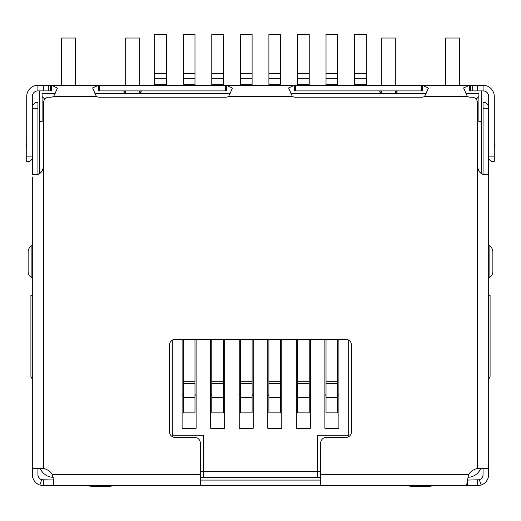 <?xml version="1.0" encoding="UTF-8"?>
<svg xmlns="http://www.w3.org/2000/svg" width="521" height="521" viewBox="0 0 521 521"><rect width="100%" height="100%" fill="white"/><g stroke="black" fill="none" stroke-linecap="round" stroke-linejoin="round"><path stroke-width="0.78" d="M200.305 477.275L203.665 477.275L203.665 435.282L172.308 435.282L172.308 340.154M348.692 340.154L348.692 435.282L317.335 435.282L317.335 477.275L320.695 477.275M44.91 99.303L42.11 96.502L42.11 121.699L39.316 121.699L39.316 173.643M476.09 99.303L478.89 96.502L478.89 93.702L465.852 93.702M426.178 93.702L290.861 93.702M230.191 93.702L94.874 93.702M55.2 93.702L42.11 93.702L42.11 96.502M481.684 173.643L481.684 121.699L478.89 121.699L478.89 96.502M480.688 468.477A14.002 14.002 0 0 1 467.936 477.275M53.305 477.275A14.002 14.002 0 0 1 40.312 468.477M39.316 121.699L39.316 90.901M481.684 90.901L481.684 121.699M317.335 477.275L203.665 477.275M32.315 379.281L30.915 376.481L30.915 295.29L32.315 295.29M53.735 85.301L51.618 85.301L57.447 88.114L53.598 96.502A7.001 7.001 0 0 1 50.511 97.219L49.111 97.219A5.601 5.601 0 0 0 43.51 102.819L43.51 166.518C42.507 172.138 39.642 174.906 34.914 174.822L32.543 174.62L36.47 174.665M467.265 85.301L469.382 85.301L469.382 90.901L483.084 90.901A5.601 5.601 0 0 1 488.685 96.502L488.685 158.898L491.485 161.699L494.286 161.699L494.286 156.105L488.685 156.105M380.05 93.702L380.05 91.598L379.353 90.901M226.609 85.301L294.391 85.301L294.391 90.901L422.596 90.901L422.596 85.301L428.425 88.114L424.576 96.502A7.001 7.001 0 0 1 421.489 97.219L295.498 97.219A7.001 7.001 0 0 1 292.411 96.502L288.601 87.938L294.391 85.301L226.609 85.301L232.438 88.114L228.589 96.502A7.001 7.001 0 0 1 225.502 97.219L99.511 97.219A7.001 7.001 0 0 1 96.424 96.502L92.614 87.938L98.404 85.301L98.404 90.901L226.609 90.901L226.609 85.301L99.511 85.301L99.511 90.901M141.647 90.901L140.95 91.598L140.95 93.702M488.685 379.281L490.085 376.481L490.085 295.29L488.685 295.29M320.695 471.681L200.305 471.681M324.896 339.405L324.896 428.282L338.897 428.282L338.897 339.405M296.338 339.405L296.338 428.282L310.34 428.282L310.34 339.405M267.781 339.405L267.781 428.282L281.776 428.282L281.776 339.405M239.224 339.405L239.224 428.282L253.219 428.282L253.219 339.405M210.66 339.405L210.66 428.282L224.662 428.282L224.662 339.405M182.103 339.405L182.103 428.282L196.104 428.282L196.104 339.405M140.95 91.598L138.846 93.702M382.153 93.702L380.05 91.598M338.897 428.282L324.896 428.282M310.34 428.282L296.338 428.282M281.776 428.282L267.781 428.282M253.219 428.282L239.224 428.282M224.662 428.282L210.66 428.282M196.104 428.282L182.103 428.282M123.451 90.901L124.148 91.598L124.148 93.702M397.549 90.901L394.755 93.702M396.852 93.702L396.852 91.598M126.245 93.702L124.148 91.598M154.665 84.793L154.665 34.373L166.427 34.373L166.427 84.793L154.665 84.793L154.665 85.301M166.427 85.301L166.427 84.793M182.103 394.71A1.4 1.4 0 0 1 183.223 396.084M183.223 397.484L183.223 412.879L194.984 412.879L194.984 383.482L183.223 383.482L183.223 397.484L194.984 397.484M183.223 383.482L183.223 381.203L194.984 381.203L194.984 339.405M183.223 339.405L183.223 381.203M194.984 381.203L194.984 383.482M194.984 396.084A1.4 1.4 0 0 1 196.104 394.71M183.223 84.793L183.223 34.373L194.984 34.373L194.984 84.793L183.223 84.793L183.223 85.301M194.984 85.301L194.984 84.793M210.66 394.71A1.4 1.4 0 0 1 211.78 396.084M211.78 397.484L211.78 412.879L223.542 412.879L223.542 383.482L211.78 383.482L211.78 397.484L223.542 397.484M211.78 383.482L211.78 381.203L223.542 381.203L223.542 339.405M211.78 339.405L211.78 381.203M223.542 381.203L223.542 383.482M223.542 396.084A1.4 1.4 0 0 1 224.662 394.71M211.78 84.793L211.78 34.373L223.542 34.373L223.542 84.793L211.78 84.793L211.78 85.301M223.542 85.301L223.542 84.793M239.224 394.71A1.4 1.4 0 0 1 240.344 396.084M240.344 397.484L240.344 412.879L252.099 412.879L252.099 383.482L240.344 383.482L240.344 397.484L252.099 397.484M240.344 383.482L240.344 381.203L252.099 381.203L252.099 339.405M240.344 339.405L240.344 381.203M252.099 381.203L252.099 383.482M252.099 396.084A1.4 1.4 0 0 1 253.219 394.71M240.344 84.793L240.344 34.373L252.099 34.373L252.099 84.793L240.344 84.793L240.344 85.301M252.099 85.301L252.099 84.793M267.781 394.71A1.4 1.4 0 0 1 268.901 396.084M268.901 397.484L268.901 412.879L280.656 412.879L280.656 383.482L268.901 383.482L268.901 397.484L280.656 397.484M268.901 383.482L268.901 381.203L280.656 381.203L280.656 339.405M268.901 339.405L268.901 381.203M280.656 381.203L280.656 383.482M280.656 396.084A1.4 1.4 0 0 1 281.776 394.71M268.901 84.793L268.901 34.373L280.656 34.373L280.656 84.793L268.901 84.793L268.901 85.301M280.656 85.301L280.656 84.793M296.338 394.71A1.4 1.4 0 0 1 297.458 396.084M297.458 397.484L297.458 412.879L309.22 412.879L309.22 383.482L297.458 383.482L297.458 397.484L309.22 397.484M297.458 383.482L297.458 381.203L309.22 381.203L309.22 339.405M297.458 339.405L297.458 381.203M309.22 381.203L309.22 383.482M309.22 396.084A1.4 1.4 0 0 1 310.34 394.71M297.458 84.793L297.458 34.373L309.22 34.373L309.22 84.793L297.458 84.793L297.458 85.301M309.22 85.301L309.22 84.793M324.896 394.71A1.4 1.4 0 0 1 326.016 396.084M326.016 397.484L326.016 412.879L337.777 412.879L337.777 383.482L326.016 383.482L326.016 397.484L337.777 397.484M326.016 383.482L326.016 381.203L337.777 381.203L337.777 339.405M326.016 339.405L326.016 381.203M337.777 381.203L337.777 383.482M337.777 396.084A1.4 1.4 0 0 1 338.897 394.71M326.016 84.793L326.016 34.373L337.777 34.373L337.777 84.793L326.016 84.793L326.016 85.301M337.777 85.301L337.777 84.793M354.573 84.793L354.573 34.373L366.335 34.373L366.335 84.793L354.573 84.793L354.573 85.301M366.335 85.301L366.335 84.793M488.672 468.268L488.672 474.475A11.201 11.201 0 0 1 481.157 485.051L477.47 485.676L467.402 485.676L466.738 484.458L468.607 474.475A14.002 14.002 0 0 1 477.49 468.477L488.483 468.477L488.685 468.053L488.685 175.004M483.071 108.277L488.672 108.277L488.672 105.476L485.872 102.676L483.071 102.676L483.071 174.281M488.672 108.277L488.672 174.932M43.51 166.518L43.51 468.477L32.315 468.477L32.315 176.997M484.53 174.665L488.457 174.62L486.086 174.822C481.371 174.919 478.499 172.151 477.49 166.518L477.49 102.819A5.601 5.601 0 0 0 471.889 97.219L470.489 97.219A7.001 7.001 0 0 1 467.402 96.502L463.592 87.938L469.382 85.301L294.391 85.301M43.51 468.477A14.002 14.002 0 0 1 52.393 474.475L53.95 483.325L53.598 485.676L200.305 485.676L200.305 443A5.601 5.601 0 0 0 194.704 437.399L175.108 437.399A5.601 5.601 0 0 1 169.507 431.798L169.507 345A5.601 5.601 0 0 1 175.108 339.405L345.892 339.405A5.601 5.601 0 0 1 351.493 345L351.493 431.798A5.601 5.601 0 0 1 345.892 437.399L326.296 437.399A5.601 5.601 0 0 0 320.695 443L320.695 485.676L467.402 485.676L467.344 480.075M477.49 166.375C478.017 171.565 480.876 174.366 486.073 174.776L486.086 174.822M43.51 166.375C42.989 171.559 40.13 174.359 34.927 174.776L34.914 174.822M32.315 156.105L26.714 156.105L26.714 161.699L29.515 161.699L32.315 158.898L32.315 96.502A5.601 5.601 0 0 1 37.916 90.901L51.618 90.901L51.618 85.301L99.511 85.301M48.759 90.901L48.759 85.301L51.618 85.301M469.382 85.301L472.241 85.301L472.241 90.901M48.759 85.301L43.334 85.301L43.334 90.901M477.666 90.901L477.666 85.301L472.241 85.301M26.714 156.105L26.714 96.502A11.201 11.201 0 0 1 37.916 85.301L43.334 85.301M477.666 85.301L483.084 85.301A11.201 11.201 0 0 1 494.286 96.502L494.286 156.105M53.754 479.984L41.687 479.763L39.843 485.051A11.201 11.201 0 0 1 32.328 474.475L32.328 468.477M43.53 480.075L43.53 485.676L53.598 485.676L53.598 480.075M488.672 143.607L488.685 147.704M483.071 468.477L483.071 474.475A5.601 5.601 0 0 1 479.313 479.763L467.402 480.075M477.47 480.075L477.47 485.676M320.695 485.676L200.305 485.676M320.695 480.075L200.305 480.075M26.714 143.099L26.05 146.225L26.714 146.368L26.05 146.225M494.286 146.368L494.95 146.225L494.286 143.099M43.53 485.676L39.843 485.051M479.313 479.763L481.157 485.051M41.687 479.763A5.601 5.601 0 0 1 37.929 474.475L37.929 468.477M32.328 174.802L32.328 105.476L35.128 102.676L37.929 102.676L37.929 174.281M32.315 114.106L32.328 116.085M483.071 145.763L483.071 150.276M488.672 116.085L488.685 116.528M488.685 279.236A2.8 2.8 0 0 1 489.87 277.25A7.001 7.001 0 0 0 492.866 271.506L492.866 251.91A7.001 7.001 0 0 0 489.87 246.166A2.8 2.8 0 0 1 488.685 244.18M32.315 244.18A2.8 2.8 0 0 1 31.13 246.166A7.001 7.001 0 0 0 28.134 251.91L28.134 271.506A7.001 7.001 0 0 0 31.13 277.25A2.8 2.8 0 0 1 32.315 279.236M86.069 485.676A111.995 111.995 0 0 0 115.187 485.676M125.691 85.301L125.691 38.026L139.687 38.026L139.687 85.301M139.687 90.901L139.687 92.862M125.691 93.142L125.691 90.901M61.569 85.301L61.569 38.026L75.571 38.026L75.571 85.301M405.813 485.676A111.995 111.995 0 0 0 434.931 485.676M445.429 85.301L445.429 38.026L459.431 38.026L459.431 85.301M381.313 85.301L381.313 38.026L395.309 38.026L395.309 85.301M395.309 90.901L395.309 93.142M381.313 92.862L381.313 90.901M154.665 78.326L166.427 78.326M154.665 73.689L166.427 73.689M183.223 78.326L194.984 78.326M183.223 73.689L194.984 73.689M211.78 78.326L223.542 78.326M211.78 73.689L223.542 73.689M240.344 78.326L252.099 78.326M240.344 73.689L252.099 73.689M268.901 78.326L280.656 78.326M268.901 73.689L280.656 73.689M297.458 78.326L309.22 78.326M297.458 73.689L309.22 73.689M326.016 78.326L337.777 78.326M326.016 73.689L337.777 73.689M354.573 78.326L366.335 78.326M354.573 73.689L366.335 73.689M477.49 468.477L477.49 166.518M96.424 96.502L53.598 96.502M52.393 474.475L200.305 474.475M320.695 474.475L468.607 474.475M467.402 96.502L424.576 96.502M292.411 96.502L228.589 96.502M50.511 90.901L50.511 85.301M225.502 90.901L225.502 85.301M295.498 90.901L295.498 85.301M421.489 90.901L421.489 85.301M470.489 90.901L470.489 85.301M37.916 90.901L37.916 85.301M483.084 85.301L483.084 90.901M32.328 108.277L37.929 108.277M492.866 271.506A7.001 7.001 0 0 1 489.87 277.25L489.87 246.166A7.001 7.001 0 0 1 492.866 251.91M28.134 251.91A7.001 7.001 0 0 1 31.13 246.166L31.13 277.25A7.001 7.001 0 0 1 28.134 271.506M36.509 174.659L32.504 174.613M484.491 174.659L488.496 174.613"/></g></svg>
